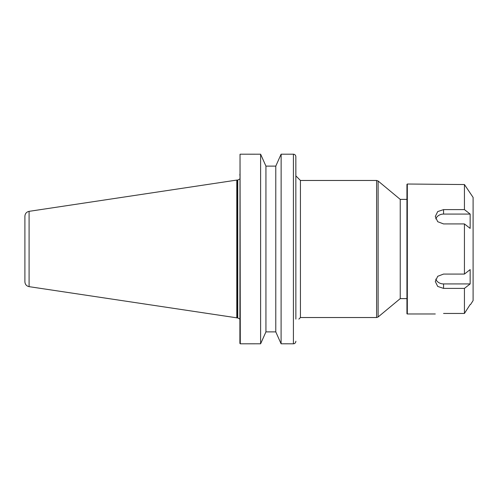 <?xml version="1.0" encoding="UTF-8"?>
<svg xmlns="http://www.w3.org/2000/svg" width="498" height="498" viewBox="0 0 498 498"><rect width="100%" height="100%" fill="white"/><g stroke="black" fill="none" stroke-linecap="round" stroke-linejoin="round"><path stroke-width="0.75" d="M295.868 319.106C299.871 319.106 299.871 319.106 295.868 319.106C299.871 319.106 299.871 319.106 295.868 319.106L295.843 156.422C295.513 155.009 294.704 154.262 293.409 154.193C294.704 154.262 295.513 155.009 295.843 156.422L295.868 175.9L300.437 180.469L300.437 317.531L298.862 319.106M378.119 316.983L378.119 181.017L400.236 199.381L400.236 298.619L378.119 316.983L376.606 317.531L376.606 180.469L300.437 180.469M240.03 154.268L239.893 343.383L240.285 343.807L240.03 154.268M265.938 331.867L265.938 166.133L260.616 154.206L260.616 343.794L265.938 331.867L260.616 343.794L240.285 343.807M239.893 175.377L239.893 174.169M239.918 319.106L237.751 317.942L237.751 180.058L239.893 178.931M236.793 317.923L236.793 180.077L237.428 180.077L237.428 317.923L29.089 286.655L29.089 211.345C26.494 211.943 25.099 213.561 24.9 216.213L24.9 281.787C25.099 284.439 26.494 286.057 29.089 286.655M275.78 331.867L281.096 343.794L275.78 331.867L275.78 166.133L281.096 154.206L275.78 166.133M293.409 343.807C294.704 343.738 295.513 342.991 295.843 341.578L295.868 341.23L295.843 341.578C295.513 342.991 294.704 343.738 293.409 343.807L281.096 343.794L281.14 154.193L293.409 154.193L293.409 343.807M275.786 331.886L265.932 331.886M240.285 154.193L260.616 154.206L265.938 166.133M265.932 166.114L275.786 166.114M236.793 180.077L29.089 211.345M443.562 313.454C432.893 314.033 432.893 314.033 443.562 313.454L464.435 313.454L470.156 304.533M443.562 274.068L464.435 274.068L470.156 269.605L470.156 283.928L464.435 288.392L443.562 288.392L437.711 286.425L435.289 281.495L437.711 276.297L443.562 274.068M435.75 279.117A8.273 7.165 180 0 0 443.562 283.928L470.156 283.928M470.156 214.072L470.156 228.395L464.435 223.932L443.562 223.932L437.711 221.703L435.289 216.506L437.711 211.575L443.562 209.608L464.435 209.608L470.156 214.072L443.562 214.072A8.273 7.165 0 0 0 435.75 218.883M470.554 304.533L473.1 300.593L473.1 197.407L464.435 184.546L407.327 184.017L407.327 313.983A0.392 0.392 0 0 1 406.934 313.591L406.934 184.409L407.327 184.017M464.435 313.454L464.435 288.392M464.435 274.068L464.435 223.932M464.435 209.608L464.435 184.546M443.562 283.928L443.562 288.392M443.562 214.072L443.562 209.608M300.437 317.531L376.606 317.531M378.119 181.017L376.606 180.469M400.236 298.619L406.934 298.619M400.236 199.381L406.934 199.381M237.428 180.077L237.751 180.058M237.751 317.942L237.428 317.923M435.289 313.983L407.327 313.983"/></g></svg>
